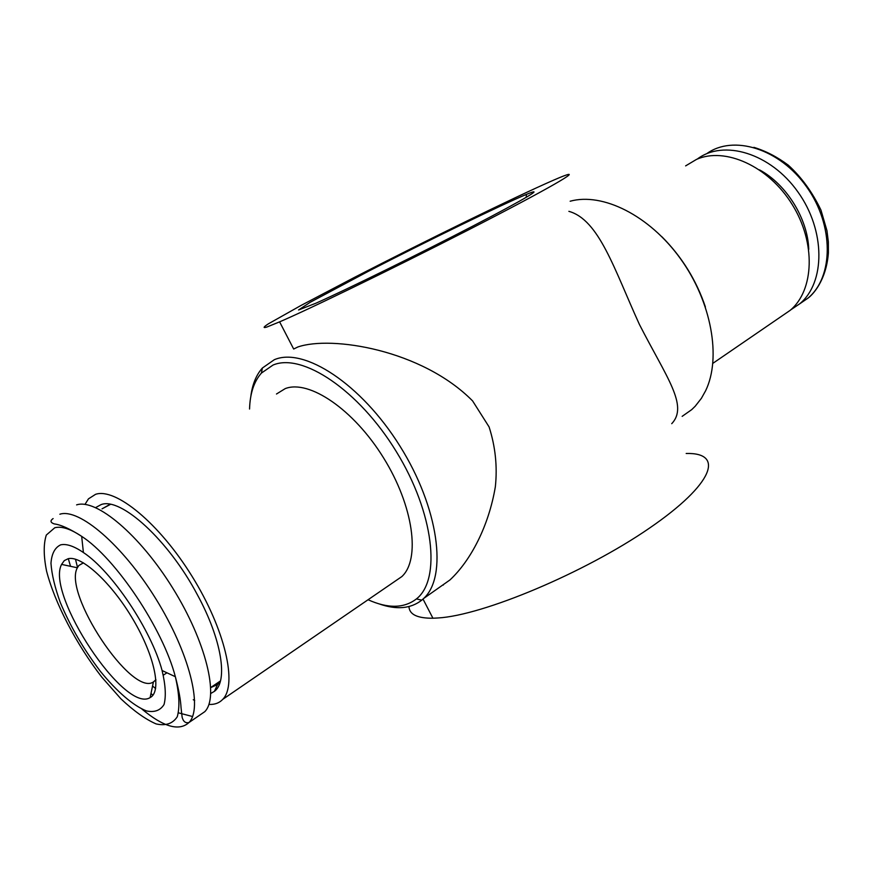 <?xml version="1.0" encoding="UTF-8"?>
<svg xmlns="http://www.w3.org/2000/svg" width="872" height="872" viewBox="0 0 872 872"><rect width="100%" height="100%" fill="white"/><g stroke="black" fill="none" stroke-linecap="round" stroke-linejoin="round"><path stroke-width="1.31" d="M443.347 585.047L443.51 584.48M686.188 453.495C724.349 452.383 714.495 483.579 649.378 528.192C584.654 572.839 482.826 615.447 437.94 617.976L432.926 618.226C417.274 618.335 409.295 614.455 408.968 606.563M279.607 321.855L266.799 327.065C262.777 328.243 263.29 327.174 268.358 323.85L300.873 305.527L354.512 277.361C425.743 240.672 515.919 196.527 553.753 180.09C586.562 165.789 567.247 178.575 495.819 215.776C424.675 252.858 322.64 302.944 283.934 319.97L279.607 321.855L293.668 349.029L297.886 346.969C331.305 335.448 421.885 349.596 472.602 400.924L489.094 426.931C495.394 446.606 497.476 466.52 495.361 486.674C488.8 525.925 470.847 560.467 449.974 579.934L438.801 587.804M671.734 423.672C688.662 405.731 666.59 377.576 639.394 324.406C614.204 269.154 599.129 219.842 568.882 211.34M570.146 201.225C602.498 192.254 649.302 215.297 680.443 258.668C711.672 301.93 721.515 358 705.622 390.754L701.371 398.362L695.202 406.232L691.714 409.633L682.155 416.358M661.924 236.781C681.85 256.804 696.336 280.185 705.394 306.933M685.621 165.887L696.554 159.369C725.112 146.714 768.548 166.094 792.201 204.506C816.116 242.754 814.219 290.322 790.206 310.323L781.759 316.111M315.795 303.26L316.83 302.802C347.525 289.123 419.988 253.534 473.006 226.012C526.274 198.38 546.526 186.019 526.372 194.423C501.487 204.757 426.768 241.195 368.431 271.268L310.236 302.268L298.573 309.974L315.795 303.26M250.787 396.695C252.27 384.617 256.128 375.069 262.363 368.038L274.288 359.722C303.848 346.794 361.15 383.854 399.899 446.028C438.91 508.027 447.75 576.675 423.683 598.454L421.765 600.165C410.712 608.743 396.52 609.997 379.178 603.904M249.555 409.033C250.013 393.501 253.97 381.511 261.415 373.085L272.99 365.074C302.083 352.484 358.752 390.013 396.302 451.587C434.114 512.987 441.319 579.586 416.424 598.922C404.063 608.427 387.942 608.7 368.06 599.74M276.479 394.013L285.231 388.607C308.961 379.331 353.607 409.35 383.473 457.746C413.557 506.011 420.642 559.41 401.818 576.599L394.983 581.275M84.987 504.408L88.454 498.86L95.56 494.326C115.496 487.459 159.282 523.265 192.069 576.338C225.031 629.301 237.685 684.509 222.709 699.388C219.221 703.061 214.621 704.729 208.92 704.423M194.685 700.423L193.257 699.747M210.806 693.458L214.381 691.365C228.268 681.348 221.826 639.568 197.388 594.791C168.481 540.095 120.903 496.931 101.152 504.583L95.648 507.591M110.428 504.387L102.046 508.845L109.687 504.528M210.806 687.561L217.553 684.585L220.267 681.642M759.479 169.855C786.424 184.254 807.854 218.828 808.747 249.37M697.273 159.075C723.455 139.16 770.39 153.014 797.869 191.873C825.664 230.481 825.457 282.572 799.777 303.761L790.719 309.876M75.472 559.214L77.532 567.443M152.556 686.024L155.608 688.542M83.505 562.865L78.851 565.47L77.368 567.781C62.74 593.222 131.574 697.044 153.407 681.98L155.914 679.724M68.234 558.679L64.299 560.609L61.585 564.402C45.486 594.181 124.827 714.092 150.137 697.578C161.985 691.79 154.867 656.365 133.187 619.654C111.66 582.899 81.63 555.311 68.234 558.679M60.637 544.858C54.882 547.572 51.666 553.72 50.968 563.301C51.764 574.495 54.892 587.597 60.342 602.617C70.414 626.608 83.766 649.52 100.411 671.375C116.804 691.496 133.285 705.764 146.474 710.931C154.508 712.62 160.361 710.473 164.045 704.5C166.192 696.314 165.538 684.989 162.094 670.535C151.456 630.314 111.932 571.236 83.407 552.532C73.967 546.09 66.37 543.539 60.637 544.858M68.288 558.669L70.545 566.32M150.987 693.491L152.905 695.224M178.542 712.871L192.549 716.522M199.339 715.411L204.8 711.661C219.341 697.055 206.075 641.705 172.83 588.262C139.738 534.71 96.094 498.293 76.605 504.888M706.636 153.745C733.123 134.375 779.753 148.502 806.785 187.099C834.133 225.456 833.61 277.002 807.995 298.126L799.657 303.859M54.773 527.756L46.314 535.048C43.437 543.921 43.535 555.965 46.587 571.182C54.98 603.468 76.376 644.343 101.752 677.086L120.903 698.821C133.699 710.887 145.417 719.247 156.077 723.913C165.669 726.06 172.721 723.684 177.256 716.773C179.959 707.214 179.327 693.861 175.348 676.716C163.02 628.941 115.54 558.091 81.674 536.356C70.458 528.868 61.498 525.99 54.773 527.756M141.972 709.132C163.5 727.008 179.174 731.466 189.006 722.507C203.143 708.14 189.344 652.648 155.826 598.792C122.483 544.826 78.971 507.864 59.863 514.218M423.018 599.075L432.926 618.226M790.206 310.323L712.882 363.33M526.263 197.334L526.372 194.423M449.974 579.934L423.683 598.454M416.424 598.922L421.765 600.165M261.415 373.085L262.363 368.038M401.818 576.599L222.709 699.388M217.553 684.585L214.381 691.365M219.984 682.58L218.927 683.299M753.877 147.346C765.79 150.987 777.268 156.938 788.31 165.19C801.423 177.125 812.312 192.08 820.955 210.076L826.95 230.633L828.356 241.86L828.4 252.836C826.253 281.296 812.072 295.27 807.995 298.126L799.777 303.761M220.463 680.934L210.795 687.463M155.38 680.389L155.935 680.018M163.315 675.179L166.944 672.792M78.851 565.47L83.2 562.931M77.368 567.781L61.585 564.402M153.407 681.98L150.137 697.578M162.094 670.535L175.348 676.716C178.749 689.61 180.646 699.911 181.038 707.617L182.139 717.296C183.349 721.678 185.638 723.411 189.006 722.507L204.8 711.661M83.407 552.532L81.674 536.356C70.065 528.901 60.887 524.737 54.151 523.887C50.369 522.524 50.02 520.748 53.105 518.567"/></g></svg>
